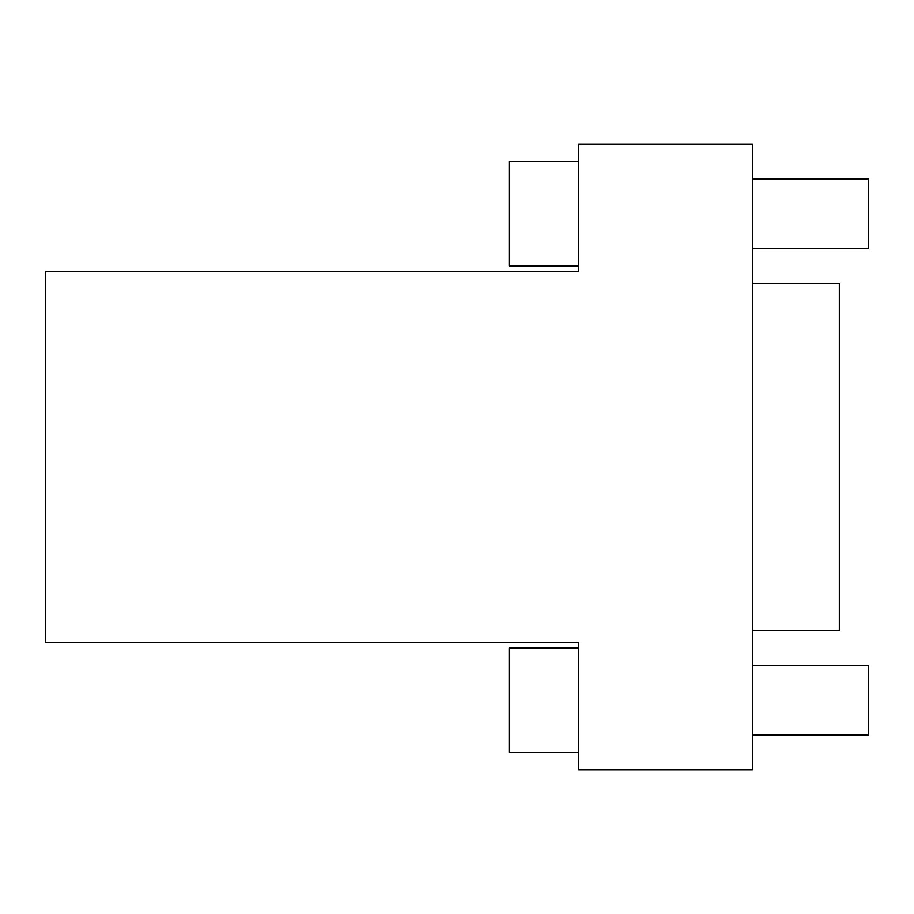 <?xml version="1.0" encoding="UTF-8"?>
<svg xmlns="http://www.w3.org/2000/svg" width="914" height="914" viewBox="0 0 914 914"><rect width="100%" height="100%" fill="white"/><g stroke="black" fill="none" stroke-linecap="round" stroke-linejoin="round"><path stroke-width="1.37" d="M578.653 642.371L578.653 769.817L752.439 769.817L752.439 144.184L578.653 144.184L578.653 271.629L45.7 271.629L45.7 642.371L578.653 642.371M752.439 665.552L868.3 665.552L868.3 735.062L752.439 735.062M752.439 178.938L868.3 178.938L868.3 248.448L752.439 248.448M578.653 648.163L509.132 648.163L509.132 752.439L578.653 752.439M578.653 161.561L509.132 161.561L509.132 265.837L578.653 265.837M752.439 283.5L839.338 283.5L839.338 630.5L752.439 630.5"/></g></svg>
